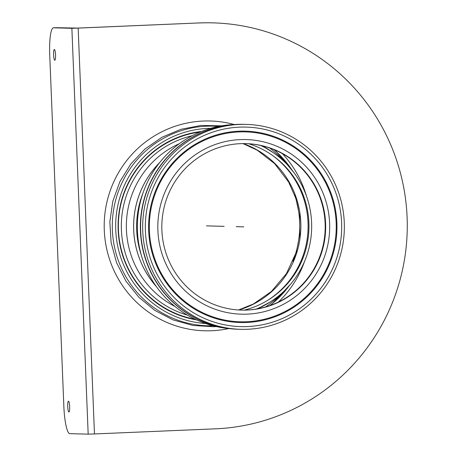 <?xml version="1.0" encoding="UTF-8"?>
<svg xmlns="http://www.w3.org/2000/svg" width="457" height="457" viewBox="0 0 457 457"><rect width="100%" height="100%" fill="white"/><g stroke="black" fill="none" stroke-linecap="round" stroke-linejoin="round"><path stroke-width="0.69" d="M283.751 161.144A97.707 96.13 91.5 0 0 269.824 148.057M210.763 128.308A97.707 96.13 91.5 0 0 115.707 223.433A97.707 96.13 91.5 0 0 205.524 323.51M265.563 306.961A97.707 96.13 91.5 0 0 280.17 294.639M201.508 131.456A95.119 93.588 91.5 0 0 118.106 223.496A95.119 93.588 91.5 0 0 196.453 319.877M55.537 54.891A5.415 0.965 87.6 0 1 54.794 60.273A5.415 0.965 87.6 0 1 53.6 54.903A5.415 0.965 87.6 0 1 54.337 49.453A5.415 0.965 87.6 0 1 55.537 54.891M69.664 406.627A5.415 0.965 87.6 0 1 68.921 412.008A5.415 0.965 87.6 0 1 67.727 406.639A5.415 0.965 87.6 0 1 68.464 401.189A5.415 0.965 87.6 0 1 69.664 406.627M88.172 434.15L69.778 433.659A27.083 4.833 87.6 0 1 63.854 406.467L49.727 54.731A27.083 4.833 87.6 0 1 53.418 27.808A27.083 4.833 87.6 0 1 53.48 27.808L71.875 28.3L88.172 434.15L94.468 433.95L78.164 28.1L71.875 28.3M53.48 27.808L56.142 27.694A27.083 4.833 -92.4 0 0 56.08 27.694A27.083 4.833 -92.4 0 0 56.022 27.7M56.142 27.694L77.679 28.088L198.812 22.953L78.164 28.1M198.812 22.953A203.102 199.829 91.5 0 1 212.414 22.85L212.893 22.861A203.102 199.829 91.5 0 1 407.273 224.341A203.102 199.829 91.5 0 1 215.595 428.82L94.468 433.95M212.893 22.861A203.102 199.829 91.5 0 0 199.298 22.97M234.104 124.561A102.231 100.58 91.5 0 0 137.443 230.968A102.231 100.58 91.5 0 0 228.631 328.509M245.226 124.378A102.499 100.848 91.5 0 0 244.198 124.344L243.958 124.338A102.499 100.848 91.5 0 0 140.442 231.071A102.499 100.848 91.5 0 0 238.457 329.263L238.697 329.269A102.499 100.848 91.5 0 0 239.731 329.291M244.198 124.344A102.499 100.848 91.5 0 0 140.682 231.076A102.499 100.848 91.5 0 0 238.697 329.269M142.744 231.128A102.499 100.848 91.5 0 0 297.45 313.416A102.499 100.848 91.5 0 0 290.326 136.037A102.499 100.848 91.5 0 0 142.744 231.128M145.406 231.019A99.792 98.181 91.5 0 0 296.027 311.126A99.792 98.181 91.5 0 0 289.092 138.437A99.792 98.181 91.5 0 0 145.406 231.019M148.674 230.831A95.73 94.188 91.5 0 0 293.16 307.681A95.73 94.188 91.5 0 0 286.51 142.018A95.73 94.188 91.5 0 0 148.674 230.831M246.591 321.751A94.993 93.462 91.5 0 0 321.751 175.962A94.993 93.462 91.5 0 0 160.001 182.811A94.993 93.462 91.5 0 0 246.591 321.751M161.887 230.334A83.271 81.929 91.5 0 0 241.513 310.109A83.271 81.929 91.5 0 0 325.647 229.066A83.271 81.929 91.5 0 0 245.98 143.624A83.271 81.929 91.5 0 0 161.887 230.334M241.273 310.103A83.271 81.929 91.5 0 0 246.609 310.052A83.271 81.929 91.5 0 0 325.195 226.341A83.271 81.929 91.5 0 0 245.74 143.618M292.937 261.313A94.782 93.257 91.5 0 0 299.655 221.919A94.782 93.257 91.5 0 0 294.714 195.105M244.249 310.12A86.264 84.876 91.5 0 0 268.853 299.598A86.264 84.876 91.5 0 0 308.903 222.748A86.264 84.876 91.5 0 0 272.715 155.591A86.264 84.876 91.5 0 0 248.717 143.761M256.286 309.058A88.961 87.527 91.5 0 0 270.298 301.888A88.961 87.527 91.5 0 0 311.6 222.633A88.961 87.527 91.5 0 0 274.286 153.381A88.961 87.527 91.5 0 0 260.679 145.469M142.921 193.265A88.961 87.527 91.5 0 0 141.264 255.012M224.147 226.341L206.478 225.867M243.747 226.866L236.246 226.666M234.31 124.55A104.939 103.248 91.5 0 0 104.836 214.339A104.939 103.248 91.5 0 0 211.66 330.737A104.939 103.248 91.5 0 0 228.831 328.532M278.422 302.037A104.939 103.248 91.5 0 0 304.648 261.187M306.401 195.864A104.939 103.248 91.5 0 0 282.403 153.666M292.229 170.375A99.872 98.261 91.5 0 0 273.954 149.616M218.509 126.429A99.872 98.261 91.5 0 0 112.331 223.342A99.872 98.261 91.5 0 0 213.156 325.807M269.767 305.624A99.872 98.261 91.5 0 0 289.127 285.876M247.254 314.125A87.333 85.927 91.5 0 0 316.353 180.087A87.333 85.927 91.5 0 0 167.645 186.387A87.333 85.927 91.5 0 0 247.254 314.125M200.08 132.039A94.696 93.171 91.5 0 0 118.403 223.502A94.696 93.171 91.5 0 0 195.053 319.22M192.151 135.735A92.651 91.154 91.5 0 0 121.356 223.582A92.651 91.154 91.5 0 0 187.336 315.102M179.338 143.681A90.04 88.589 91.5 0 0 126.389 223.719A90.04 88.589 91.5 0 0 174.968 306.481M238.754 309.989A87.333 85.927 91.5 0 0 300.803 222.456A87.333 85.927 91.5 0 0 243.221 143.601M268.179 300.021A87.327 85.922 91.5 0 0 308.047 222.65A87.327 85.922 91.5 0 0 272.064 155.134M271.766 154.923A87.333 85.927 -88.5 0 1 308.029 222.65A87.333 85.927 -88.5 0 1 267.865 300.209M156.288 286.476A90.035 88.584 -88.5 0 1 159.607 162.652M261.872 145.743A90.035 88.584 -88.5 0 1 272.966 152.444L261.872 145.743M268.933 302.751A90.035 88.584 -88.5 0 1 257.497 308.846L270.298 301.888M159.75 162.475A90.04 88.589 91.5 0 0 156.42 286.659M221.702 125.841L201.131 125.424L180.915 129.297L161.915 137.289L144.943 149.051L130.731 164.086L119.865 181.737L112.805 201.263L109.846 221.828L111.108 242.57L116.546 262.615L125.932 281.106L138.871 297.256L154.814 310.383L173.094 319.917L192.928 325.447L213.465 326.732L216.315 326.566M270.921 305.213L291.006 283.694M293.982 172.66L275.085 150.09M56.08 27.694L53.418 27.808M238.571 309.977L253.475 303.956L271.435 291.446L286.476 273.549L296.313 252.127L299.826 234.395L299.695 216.298L295.93 198.629L288.704 182.16L274.68 163.692L257.251 150.21L243.038 143.601M274.286 153.381L272.966 152.444"/></g></svg>
